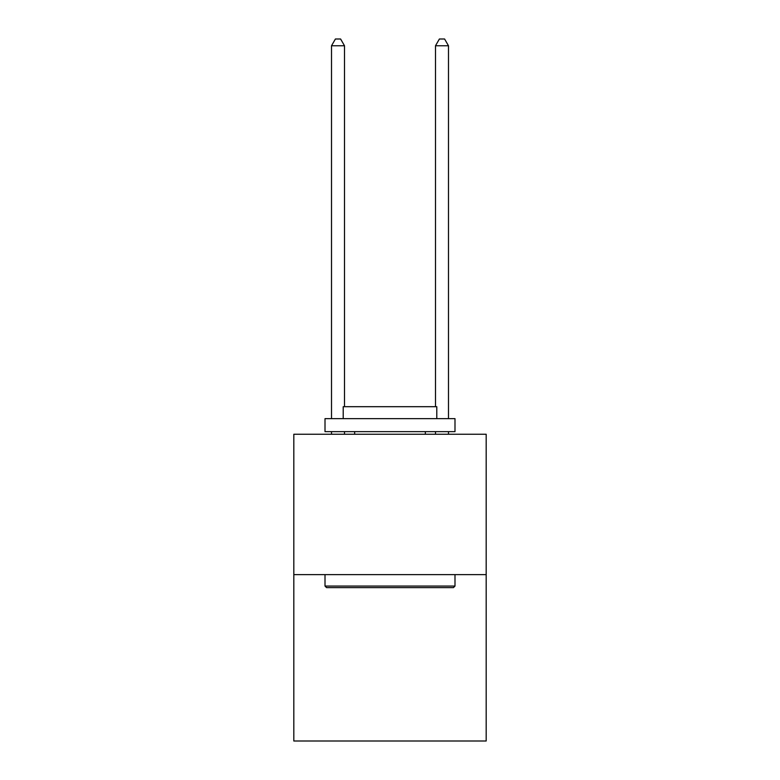 <?xml version="1.0" encoding="UTF-8"?>
<svg xmlns="http://www.w3.org/2000/svg" width="780" height="780" viewBox="0 0 780 780"><rect width="100%" height="100%" fill="white"/><g stroke="black" fill="none" stroke-linecap="round" stroke-linejoin="round"><path stroke-width="1.17" d="M486.184 574.626L486.184 434.245L293.816 434.245L293.816 741L486.184 741L486.184 574.626L293.816 574.626M453.433 587.623L326.566 587.623L325.006 586.063L454.994 586.063L453.433 587.623M325.006 418.645L454.994 418.645L454.994 431.642L325.006 431.642L325.006 418.645M436.79 418.645L436.79 406.692L343.21 406.692L343.21 418.645M325.006 574.626L325.006 586.063M454.994 574.626L454.994 586.063M354.647 431.642L354.647 434.245M425.353 431.642L425.353 434.245M344.506 434.245L344.506 431.642M344.506 406.692L344.506 45.757L331.51 45.757L331.51 418.645M331.51 434.245L331.51 431.642M331.51 45.757L335.41 39L340.606 39L344.506 45.757M448.49 434.245L448.49 431.642M448.49 418.645L448.49 45.757L435.494 45.757L435.494 406.692M435.494 431.642L435.494 434.245M435.494 45.757L439.394 39L444.59 39L448.49 45.757"/></g></svg>
